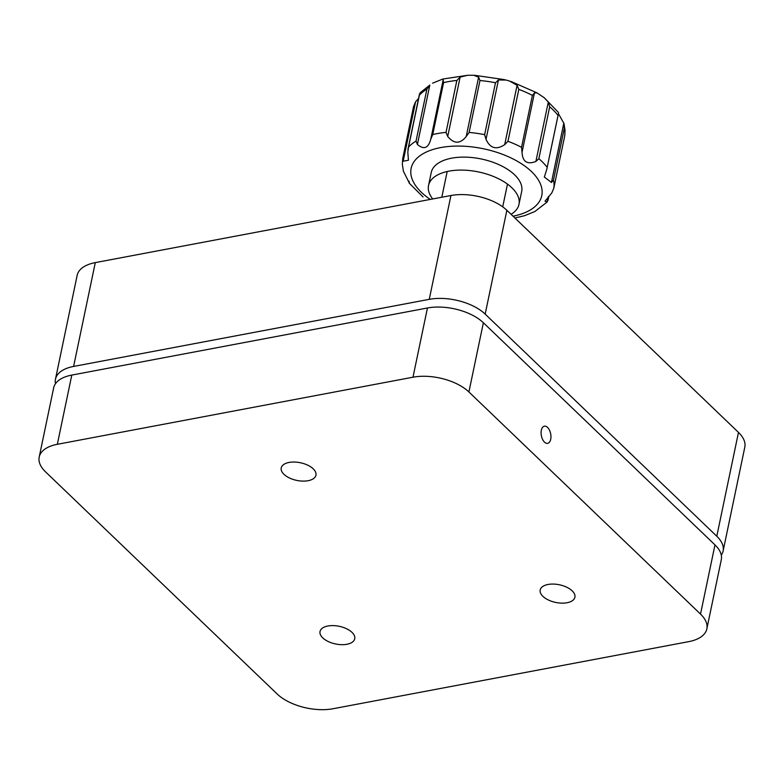 <?xml version="1.0" encoding="UTF-8"?>
<svg xmlns="http://www.w3.org/2000/svg" width="784" height="784" viewBox="0 0 784 784"><rect width="100%" height="100%" fill="white"/><g stroke="black" fill="none" stroke-linecap="round" stroke-linejoin="round"><path stroke-width="1.18" d="M289.051 462.442A17.728 9.016 11.8 0 1 307.691 465.157A17.728 9.016 11.8 0 1 315.932 475.202A17.728 9.016 11.8 0 1 308.102 480.71A17.728 9.016 11.8 0 1 289.463 477.985A17.728 9.016 11.8 0 1 281.221 467.95A17.728 9.016 11.8 0 1 289.051 462.442M327.859 626.004A17.728 9.016 11.8 0 1 346.508 628.719A17.728 9.016 11.8 0 1 354.74 638.764A17.728 9.016 11.8 0 1 346.91 644.272A17.728 9.016 11.8 0 1 328.271 641.547A17.728 9.016 11.8 0 1 320.029 631.512A17.728 9.016 11.8 0 1 327.859 626.004M548.026 584.472A17.728 9.016 11.8 0 1 566.665 587.187A17.728 9.016 11.8 0 1 574.907 597.232A17.728 9.016 11.8 0 1 567.077 602.739A17.728 9.016 11.8 0 1 548.428 600.015A17.728 9.016 11.8 0 1 540.196 589.98A17.728 9.016 11.8 0 1 548.026 584.472M541.332 430.279A8.722 4.743 79.3 0 0 542.567 439.363A8.722 4.743 79.3 0 0 547.644 443.342A8.722 4.743 79.3 0 0 550.711 439.265A8.722 4.743 79.3 0 0 549.476 430.181A8.722 4.743 79.3 0 0 544.41 426.192A8.722 4.743 79.3 0 0 541.332 430.279M333.063 708.736A41.062 20.884 11.8 0 1 277.134 693.967L45.521 471.841A41.062 20.884 11.8 0 1 39.2 457.052A41.062 20.884 11.8 0 1 57.34 444.303L412.982 377.212A41.062 20.884 11.8 0 1 468.91 391.971L700.524 614.097A41.062 20.884 11.8 0 1 706.845 628.886A41.062 20.884 11.8 0 1 688.705 641.645L333.063 708.736M39.2 457.052L53.665 387.835A41.062 20.884 11.8 0 1 71.795 375.085L427.447 307.994A41.062 20.884 11.8 0 1 483.375 322.753L714.979 544.89A41.062 20.884 11.8 0 1 721.3 559.668L706.845 628.886M721.3 555.16A41.062 20.884 -168.2 0 0 723.113 551.025L744.8 447.194A41.062 20.884 -168.2 0 0 738.479 432.405L506.866 210.279A41.062 20.884 -168.2 0 0 450.937 195.52L95.295 262.611A41.062 20.884 -168.2 0 0 77.155 275.36L55.468 379.191A41.062 20.884 -168.2 0 0 55.478 383.699M723.113 551.025A41.062 20.884 -168.2 0 0 716.792 536.236L485.178 314.11A41.062 20.884 -168.2 0 0 429.25 299.341L73.608 366.432A41.062 20.884 -168.2 0 0 55.468 379.191M413.589 106.506L402.731 158.486L413.589 106.506L415.579 101.812L403.182 161.19L408.435 160.25L407.817 152.106L408.542 147.059A76.989 39.151 11.8 0 1 416.049 141.081L426.888 89.17L429.808 85.093L417.402 144.472C423.909 149.96 428.358 148.225 430.749 139.248L432.729 134.554A76.989 39.151 11.8 0 1 446.018 132.388L456.856 80.478L460.13 77.106L447.723 136.485C454.024 144.04 460.179 144.06 466.215 136.524L478.622 77.146L473.712 75.264L467.715 75.264L460.13 77.106M418.548 98.48L415.579 101.812M419.548 93.835L419.381 95.148L420.214 92.728L429.808 85.093M430.612 139.924L443.215 79.596L442.882 79.017L432.572 83.173M443.156 79.87L443.577 82.643L432.729 134.554M478.622 77.146L479.965 80.527L469.126 132.437L466.215 136.524M486.021 139.366L484.63 134.662L495.478 82.751L498.428 79.988L486.021 139.366C490.127 148.352 496.35 150.116 504.7 144.658L517.097 85.28L509.531 81.017L506.121 80.046L498.428 79.988M517.097 85.28L518.812 89.366L507.963 141.277L504.7 144.658M522.036 152.341L521.536 147.294L532.385 95.383L534.443 92.963L522.036 152.341C522.565 161.749 527.181 164.787 535.884 161.475L548.29 102.096L544.302 97.775L536.903 92.835L534.443 92.963M548.29 102.096L549.692 106.791L538.853 158.701L535.884 161.475M551.436 182.466L563.833 123.088L564.343 128.135L553.504 180.046L551.436 182.466L544.341 177.047L546.732 169.52L558.384 113.749M547.996 199.587L547.163 202.007L545.017 201.214L551.799 192.913L553.788 188.229L564.676 136.122L565.048 130.477L563.97 123.529L558.669 114.082M544.302 97.775L558.512 112.563M558.482 113.396L546.732 169.52M447.723 136.485L446.018 132.388M417.402 144.472L416.049 141.081M419.45 94.198L407.896 149.607M403.182 161.19L402.751 158.417M409.032 181.349L408.866 182.162L403.407 171.196L402.339 164.258L402.731 158.486M511.07 214.306A46.197 23.491 -168.2 0 0 518.969 204.399A46.197 23.491 -168.2 0 0 519.214 201.478A46.197 23.491 -168.2 0 0 475.731 171.412A46.197 23.491 -168.2 0 0 428.534 185.504A46.197 23.491 -168.2 0 0 428.28 188.434A46.197 23.491 -168.2 0 0 432.719 198.95M518.969 204.399L521.683 191.423A46.197 23.491 -168.2 0 0 521.928 188.493A46.197 23.491 -168.2 0 0 478.446 158.437A46.197 23.491 -168.2 0 0 431.239 172.529L428.534 185.504M408.866 182.162L409.385 182.486L408.944 181.124M548.241 196.823L547.163 202.007L534.806 211.553L524.496 215.718L514.902 217.991M564.647 136.249L553.788 188.229A76.989 39.151 11.8 0 0 554.043 184.191A76.989 39.151 11.8 0 0 553.504 180.046M71.795 375.085L57.34 444.303M427.447 307.994L412.982 377.212M483.375 322.753L468.91 391.971M714.979 544.89L700.524 614.097M485.178 314.11L506.866 210.279M716.792 536.236L738.479 432.405M73.608 366.432L95.295 262.611M429.25 299.341L450.937 195.52M564.637 136.318A76.989 39.151 -168.2 0 0 564.892 132.28A76.989 39.151 -168.2 0 0 564.343 128.135M426.888 89.17A76.989 39.151 -168.2 0 0 419.381 95.148L408.542 147.059M456.856 80.478A76.989 39.151 -168.2 0 0 443.577 82.643M495.478 82.751A76.989 39.151 -168.2 0 0 479.965 80.527M532.385 95.383A76.989 39.151 -168.2 0 0 518.812 89.366M557.698 114.983A76.989 39.151 -168.2 0 0 549.692 106.791M513.05 216.208A66.728 33.937 -168.2 0 0 542.136 191.394A66.728 33.937 -168.2 0 0 475.251 147.323A66.728 33.937 -168.2 0 0 410.787 172.549A66.728 33.937 -168.2 0 0 430.279 199.41M538.853 158.701A76.989 39.151 11.8 0 1 546.85 166.894M507.963 141.277A76.989 39.151 11.8 0 1 521.536 147.294M469.126 132.437A76.989 39.151 11.8 0 1 484.63 134.662M430.818 138.944L443.127 80.007M507.473 184.113L502.72 206.849M447.184 171.51L441.813 197.235M442.882 79.017L467.715 75.274M474.565 75.293L504.651 79.664M511.041 81.487L536.707 92.718M547.938 200.537L548.829 196.255M409.13 183.054L423.076 196.96"/></g></svg>
